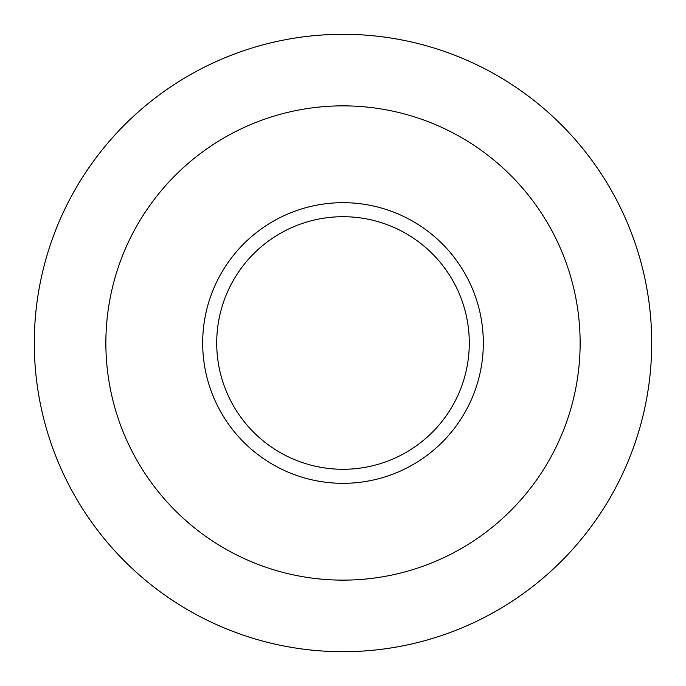 <?xml version="1.0" encoding="UTF-8"?>
<svg xmlns="http://www.w3.org/2000/svg" width="686" height="686" viewBox="0 0 686 686"><rect width="100%" height="100%" fill="white"/><g stroke="black" fill="none" stroke-linecap="round" stroke-linejoin="round"><path stroke-width="1.03" d="M343 651.7A308.7 308.7 0 0 0 610.343 188.65A308.7 308.7 0 0 0 75.657 188.65A308.7 308.7 0 0 0 343 651.7M456.602 425.371A140.321 140.321 0 0 0 357.535 203.433A140.321 140.321 0 0 0 214.864 400.195A140.321 140.321 0 0 0 456.602 425.371M445.24 417.131A126.284 126.284 0 0 0 356.085 217.393A126.284 126.284 0 0 0 227.683 394.476A126.284 126.284 0 0 0 445.24 417.131M592.918 524.215A308.7 308.7 0 0 0 374.976 35.964A308.7 308.7 0 0 0 61.105 468.821A308.7 308.7 0 0 0 592.918 524.215A308.7 308.7 0 0 0 374.976 35.964A308.7 308.7 0 0 0 61.105 468.821A308.7 308.7 0 0 0 592.918 524.215M534.977 482.207A237.142 237.142 0 0 0 367.567 107.136A237.142 237.142 0 0 0 126.456 439.657A237.142 237.142 0 0 0 534.977 482.207"/></g></svg>

